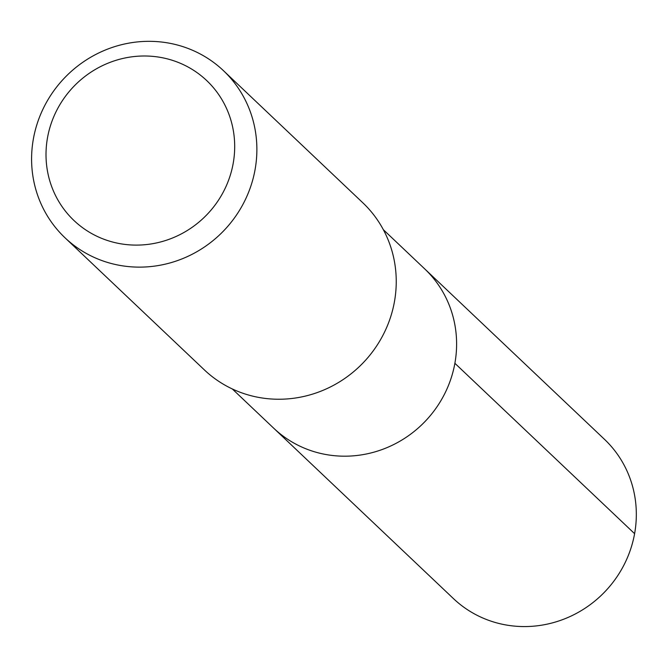 <?xml version="1.0" encoding="UTF-8"?>
<svg xmlns="http://www.w3.org/2000/svg" width="668" height="668" viewBox="0 0 668 668"><rect width="100%" height="100%" fill="white"/><g stroke="black" fill="none" stroke-linecap="round" stroke-linejoin="round"><path stroke-width="1" d="M232.314 388.96L273.738 428.23A109.752 105.177 -46.5 0 0 381.545 449.739A109.752 105.177 -46.5 0 0 454.883 363.292A109.752 105.177 133.5 0 0 424.748 268.937A109.752 105.177 133.5 0 1 454.883 363.292A109.752 105.177 -46.5 0 1 381.545 449.739A109.752 105.177 -46.5 0 1 273.738 428.23L453.455 598.611A109.752 105.177 -46.5 0 0 561.262 620.121A109.752 105.177 -46.5 0 0 634.6 533.674L454.883 363.292M362.816 202.78A115.147 110.345 133.5 0 1 394.429 301.777A115.147 110.345 -46.5 0 1 317.484 392.475A115.147 110.345 -46.5 0 1 204.375 369.905L65.013 237.791A115.147 110.345 -46.5 0 0 178.122 260.361A115.147 110.345 -46.5 0 0 255.067 169.655A115.147 110.345 133.5 0 0 223.454 70.666L362.816 202.78M223.454 70.666A115.147 110.345 133.5 0 0 110.345 48.096A115.147 110.345 133.5 0 0 33.4 138.794A115.147 110.345 -46.5 0 0 65.013 237.791M47.528 137.625A96.434 92.418 133.5 0 1 157.205 56.88A96.434 92.418 133.5 0 1 233.174 163.476A96.434 92.418 -46.5 0 1 123.496 244.221A96.434 92.418 -46.5 0 1 47.528 137.625M383.332 229.667L604.473 439.319A109.752 105.177 133.5 0 1 634.6 533.674"/></g></svg>
